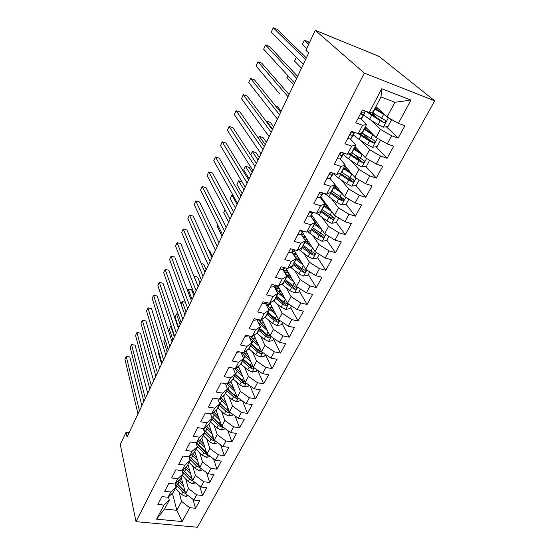 <?xml version="1.0" encoding="UTF-8"?>
<svg xmlns="http://www.w3.org/2000/svg" width="555" height="555" viewBox="0 0 555 555"><rect width="100%" height="100%" fill="white"/><g stroke="black" fill="none" stroke-linecap="round" stroke-linejoin="round"><path stroke-width="0.83" d="M129.1 432.699L126.061 432.276L127.074 436.979L308.691 52.968L305.867 50.269L315.261 30.317L379.086 56.402L434.704 100.83L197.427 527.25L136.003 521.658L364.309 73.093L434.704 100.83M172.418 493.235L176.837 510.281L182.172 521.554L189.692 507.7L195.526 508.29L199.71 500.645L193.861 500.02L196.664 494.852L202.526 495.497L206.793 487.706L200.917 487.033L203.775 481.768L209.665 482.462L214.008 474.525L208.097 473.797L211.011 468.427L216.936 469.176L221.362 461.087L215.423 460.303L218.393 454.836L224.345 455.641L228.861 447.392L222.888 446.553L225.913 440.982L231.9 441.842L236.499 433.427L230.498 432.532L233.586 426.85L239.6 427.766L244.297 419.192L238.261 418.241L241.411 412.441L247.454 413.419L252.241 404.671L246.177 403.658L249.389 397.741L255.466 398.788L260.35 389.867L254.252 388.784L257.527 382.749L263.639 383.859L268.62 374.757L262.494 373.605L265.838 367.445L271.978 368.624L277.056 359.335L270.902 358.114L274.316 351.828L280.483 353.077L285.672 343.594L279.484 342.303L282.967 335.886L289.169 337.211L294.469 327.526L288.246 326.16L291.805 319.611L298.035 321.005L303.446 311.119L297.196 309.676L300.831 302.981L307.095 304.459L312.625 294.365L306.339 292.839L310.051 285.998L316.343 287.559L321.99 277.243L315.677 275.634L319.472 268.648L325.799 270.292L331.564 259.754L325.223 258.054L329.101 250.916L335.456 252.65L341.353 241.876L334.977 240.086L338.938 232.788L345.328 234.612L351.357 223.596L344.953 221.716L349.005 214.251L355.422 216.173L361.583 204.913L355.151 202.929L359.293 195.291L365.745 197.316L372.051 185.793L365.585 183.705L369.824 175.893L376.304 178.023L382.756 166.236L376.255 164.044L380.598 156.052L387.106 158.293L393.703 146.229L387.182 143.918L391.622 135.739L398.157 138.091L404.921 125.742L398.365 123.321L387.064 116.98L394.924 102.28L380.994 96.952L373.182 111.826L369.269 112.561L381.736 88.731L410.977 100.087L398.365 123.321M182.172 521.554L156.565 519.161L163.94 505.071L169.275 500.131L168.449 496.871M369.269 112.561L362.401 110.022L355.762 122.828L362.609 125.291L358.218 133.686L351.391 131.264L344.905 143.773L351.717 146.118L347.43 154.304L340.631 152.008L334.304 164.218L341.082 166.444L336.899 174.443L330.135 172.265L323.947 184.191L330.69 186.307L326.604 194.125L319.874 192.044L313.832 203.699L320.54 205.711L316.544 213.349L309.85 211.379L303.946 222.77L310.62 224.678L306.714 232.143L300.054 230.276L294.282 241.411L300.921 243.222L297.098 250.52L290.473 248.744L284.833 259.636L291.43 261.35L287.698 268.495L281.107 266.809L275.585 277.458L282.155 279.089L278.499 286.075L271.95 284.479L266.546 294.892L273.081 296.439L269.508 303.273L262.987 301.76L257.7 311.959L264.201 313.415L260.697 320.103L254.218 318.681L249.042 328.657L255.508 330.031L252.081 336.58L245.629 335.234L240.565 345.002L246.996 346.299L243.638 352.716L237.228 351.447L232.268 361.007L238.657 362.235L235.375 368.513L228.993 367.32L224.137 376.685L230.498 377.837L227.279 383.991L220.932 382.867L216.179 392.038L222.5 393.127L219.343 399.156L213.037 398.095L208.375 407.086L214.66 408.105L211.573 414.016L205.301 413.017L200.73 421.835L206.98 422.785L203.956 428.578L197.719 427.648L193.237 436.285L199.453 437.18L196.484 442.855L190.282 441.988L185.89 450.452L192.072 451.284L189.158 456.855L182.99 456.043L178.689 464.348L184.836 465.125L181.978 470.584L175.845 469.828L171.62 477.973L177.739 478.694L174.936 484.05L168.831 483.349L164.689 491.341L170.773 492.007L168.019 497.266L161.956 496.614L157.891 504.453L163.94 505.071M371.066 120.248L380.432 129.391L376.061 137.571L365.336 126.762M391.622 135.739L380.432 129.391M387.182 143.918L376.061 137.571M381.736 88.731L380.994 96.952M361.034 140.679L369.581 149.69L365.315 157.675L354.992 146.464M380.598 156.052L369.581 149.69M376.255 164.044L365.315 157.675M362.609 125.291L366.584 124.389L360.903 118.715M366.584 124.389L362.242 132.659L358.218 133.686L369.47 141.025L373.605 143.037C375.159 142.406 375.395 141.567 374.299 140.519L361.652 132.811M351.107 160.582L358.981 169.525L354.805 177.329L344.877 165.723M369.824 175.893L358.981 169.525M365.585 183.705L354.805 177.329M351.717 146.118L355.804 144.924L350.441 139.138M355.804 144.924L351.558 153.007L352.113 153.111M347.43 154.304L351.558 153.007M341.311 180L348.616 188.908L344.537 196.539L330.128 178.481M359.293 195.291L348.616 188.908M355.151 202.929L344.537 196.539M341.082 166.444L345.265 164.988L340.173 159.056M345.265 164.988L341.117 172.882L336.899 174.443M331.668 198.954L338.488 207.861L334.498 215.319L320.707 196.831M349.005 214.251L338.488 207.861M344.953 221.716L334.498 215.319M330.69 186.307L334.97 184.593L330.107 178.502M334.97 184.593L330.919 192.314L326.604 194.125M322.191 217.477L328.581 226.391L324.682 233.69L311.466 214.778M338.938 232.788L328.581 226.391M334.977 240.086L324.682 233.69M320.54 205.711L324.904 203.754L320.249 197.49L322.233 194.541M324.904 203.754L320.943 211.302L316.544 213.349M312.881 235.577L318.896 244.512L315.08 251.651L302.413 232.344M329.101 250.916L318.896 244.512M325.223 258.054L315.08 251.651M310.62 224.678L315.067 222.493L310.599 216.061M315.067 222.493L311.195 229.867L306.714 232.143M303.745 253.274L309.419 262.244L305.687 269.231L293.553 249.57M319.472 268.648L309.419 262.244M315.677 275.634L305.687 269.231M300.921 243.222L305.451 240.815L301.157 234.217M305.451 240.815L301.656 248.029L297.098 250.52M294.781 270.59L300.144 279.595L296.488 286.435L285.776 268.003M310.051 285.998L300.144 279.595M306.339 292.839L296.488 286.435M291.43 261.35L296.037 258.734L291.916 251.984M296.037 258.734L292.332 265.789L287.698 268.495M285.985 287.532L291.063 296.585L287.49 303.273L277.993 285.95M300.831 302.981L291.063 296.585M297.196 309.676L287.49 303.273M282.155 279.089L286.831 276.265L282.877 269.376M286.831 276.265L283.203 283.175L278.499 286.075M277.361 304.112L282.176 313.207L278.672 319.763L269.98 302.961M291.805 319.611L282.176 313.207M288.246 326.16L278.672 319.763M273.081 296.439L277.819 293.422L274.024 286.394M277.819 293.422L274.274 300.186L269.508 303.273M268.897 320.353L273.476 329.49L270.042 335.907L261.911 319.285M282.967 335.886L273.476 329.49M279.484 342.303L270.042 335.907M264.201 313.415L269.002 310.217L265.359 303.065M269.002 310.217L265.526 316.836L260.697 320.103L259.906 322.08M260.6 336.254L264.95 345.439L261.585 351.724L253.961 335.255M274.316 351.828L264.95 345.439M270.902 358.114L261.585 351.724M255.508 330.031L260.364 326.659L256.868 319.382M260.364 326.659L256.965 333.146L252.081 336.58M252.463 351.828L256.597 361.062L253.309 367.223L246.143 350.892M265.838 367.445L256.597 361.062M262.494 373.605L253.309 367.223M246.996 346.299L251.915 342.768L248.793 335.893M251.915 342.768L248.578 349.116L243.638 352.716M244.477 367.098L248.418 376.366L245.192 382.409L238.449 366.196M257.527 382.749L248.418 376.366M254.252 388.784L245.192 382.409M238.657 362.235L243.631 358.537L240.898 352.175M243.631 358.537L240.364 364.76L235.375 368.513M236.645 382.055L240.398 391.372L237.235 397.29L230.88 381.195M249.389 397.741L240.398 391.372M246.177 403.658L237.235 397.29M230.498 377.837L235.514 373.994L233.121 368.09M235.514 373.994L232.316 380.085L227.279 383.991M228.958 396.721L232.538 406.08L229.437 411.879L223.443 395.888M241.411 412.441L232.538 406.08M238.261 418.241L229.437 411.879M222.5 393.127L227.564 389.131L225.462 383.671M227.564 389.131L224.428 395.104L219.343 399.156M221.417 411.102L224.83 420.496L221.785 426.185L216.131 410.291M233.586 426.85L224.83 420.496M230.498 432.532L221.785 426.185M214.66 408.105L219.773 403.971L217.928 398.913M219.773 403.971L216.693 409.826L211.573 414.016M214.015 425.206L217.269 434.641L214.285 440.219L208.944 424.409M225.913 440.982L217.269 434.641M222.888 446.553L214.285 440.219M206.98 422.785L212.128 418.519L210.511 413.843M212.128 418.519L209.117 424.263L203.956 428.578M206.751 439.04L209.859 448.509L206.932 453.983L201.833 438.124M218.393 454.836L209.859 448.509M215.423 460.303L206.932 453.983M199.453 437.18L204.642 432.789L203.227 428.467M204.642 432.789L201.687 438.415L196.484 442.855M199.62 452.609L202.582 462.114L199.717 467.483L194.826 451.479M211.011 468.427L202.582 462.114M208.097 473.797L199.717 467.483M192.072 451.284L197.296 446.775L196.054 442.793M197.296 446.775L194.396 452.297L189.158 456.855M192.62 465.929L195.45 475.462L192.634 480.734L187.937 464.59M203.775 481.768L195.45 475.462M200.917 487.033L192.634 480.734M184.836 465.125L190.088 460.497L189.005 456.834M190.088 460.497L187.243 465.909L181.978 470.584M185.752 479L188.443 488.56L185.682 493.735L181.18 477.46M196.664 494.852L188.443 488.56M193.861 500.02L185.682 493.735M177.739 478.694L183.018 473.956L182.054 470.515M183.018 473.956L180.229 479.27L174.936 484.05M179.001 491.834L181.575 501.422L176.837 510.281L164.585 509.06L169.275 500.131M189.692 507.7L181.575 501.422M170.773 492.007L176.081 487.165L175.193 483.821M176.081 487.165L173.347 492.382L168.019 497.266M126.061 432.276L120.296 444.527L136.003 521.658M315.261 30.317L364.309 73.093M375.922 106.609L387.064 116.98M156.565 519.161L164.585 509.06M394.924 102.28L410.977 100.087M195.526 508.29L192.98 499.347M202.526 495.497L199.738 486.138M209.665 482.462L206.599 472.666M216.936 469.176L213.571 458.923M224.345 455.641L220.64 444.902M231.9 441.842L227.821 430.583M239.6 427.766L235.112 415.966M247.454 413.419L242.5 401.036M255.466 398.788L249.993 385.781M263.639 383.859L257.575 370.192M271.978 368.624L265.352 354.451M280.483 353.077L273.601 339.112M289.169 337.211L282.023 323.461M298.035 321.005L290.612 307.491M307.095 304.459L299.381 291.195M316.343 287.559L308.337 274.552M300.186 261.315L298.562 258.679M325.799 270.292L317.474 257.555M307.872 242.861L307.324 242.015M335.456 252.65L326.812 240.197M345.328 234.612L336.351 222.465M332.736 217.574L331.897 216.429M355.422 216.173L345.994 204.205M342.22 199.425L340.402 197.115M365.745 197.316L355.783 185.488M351.78 180.743L348.505 176.858M376.304 178.023L365.759 166.347M361.187 161.283L356.289 155.858M387.106 158.293L375.929 146.77M369.706 140.353L363.74 134.206M398.157 138.091L386.294 126.748M377.65 118.486L373.779 114.781M141.858 405.733L129.787 356.99L126.242 356.345L139.437 410.839M129.787 356.99L126.242 356.345L124.931 359.272L137.987 413.919M182.907 483.703L179.411 480.006M183.795 486.908L178.176 481.123M188.36 495.795L185.516 496.454L181.527 494.436L175.512 488.247M185.099 491.626L176.31 482.808M175.227 483.946L182.817 492.014L185.758 493.79M185.536 493.735L184.988 491.772L177.808 484.536M147.692 393.391L135.101 345.175L131.542 344.495L145.32 398.414M135.101 345.175L131.542 344.495L130.21 347.472L143.835 401.536M153.624 380.841L140.505 333.173L136.925 332.466L151.293 385.767M140.505 333.173L136.925 332.466L135.573 335.491L149.794 388.951M189.754 470.834L186.064 466.963M190.677 474.012L184.829 468.059M195.533 482.933L192.363 483.662L188.339 481.622L182.234 475.448M192.072 478.805L182.914 469.752M182.38 471.681L189.65 479.166L192.925 480.956M192.398 480.894L191.836 478.944L184.073 471.139M158.688 351.912L158.286 352.765L161.602 363.976M196.727 457.715L192.828 453.664M197.691 460.865L191.586 454.739M202.846 469.842L199.342 470.633L195.284 468.573L189.082 462.405M199.183 465.749L189.63 456.446M189.685 459.138L196.616 466.068L200.168 467.823M199.391 467.81L198.801 465.874L190.525 457.556M164.814 338.8L163.78 341.013L167.221 352.099M159.66 368.076L145.986 320.984L142.392 320.249L157.377 372.911M145.986 320.984L142.392 320.249L141.012 323.322L155.844 376.144M165.799 355.096L151.557 308.601L147.942 307.831L163.565 359.827M151.557 308.601L147.942 307.831L146.548 310.953L162.011 363.116M203.838 444.361L199.703 440.101M204.844 447.483L198.468 441.163M210.303 456.494L206.446 457.355L202.353 455.28L196.061 449.12M206.439 452.443L196.435 442.848M197.15 446.317L203.706 452.727L206.516 454.476L207.508 454.406M206.516 454.476L205.905 452.561L197.157 443.764M174.367 336.982L170.767 326.062L169.358 329.08L172.924 340.035M171.28 326.173L170.767 326.062L171.245 326.062M211.087 430.749L206.703 426.275M212.135 433.844L205.468 427.315M217.817 442.814L213.696 443.827L209.554 441.738L203.172 435.585M213.841 438.887L211.816 437.486L203.414 429.057M204.531 432.99L210.935 439.137L213.779 440.885L214.958 440.712M213.779 440.885L213.141 438.991L203.949 429.757M180.188 324.675L176.455 313.894L175.019 316.954L178.724 327.769M178.224 314.276L176.455 313.894L178.204 314.213M172.05 341.887L157.218 296.016L153.589 295.218L169.858 346.514M157.218 296.016L153.589 295.218L152.167 298.389L168.276 349.865M218.476 416.881L213.828 412.171M219.565 419.941L212.579 413.191M225.358 428.793L221.077 430.042L216.894 427.933L210.414 421.793M221.389 425.075L219.197 423.597L211.226 415.896M211.802 419.143L218.309 425.276L221.181 427.038L222.527 426.726M221.181 427.038L220.515 425.165L211.309 416.153M186.105 312.174L182.227 301.538L181.027 304.112M185.377 302.232L182.227 301.538L185.377 302.225M178.405 328.456L162.969 283.237L159.32 282.398L176.268 332.965M159.32 282.398L157.877 285.624L174.658 336.379M226.01 402.743L221.07 397.775M227.148 405.767L219.822 398.774M233.051 414.488L232.725 415.105L228.598 415.986L224.38 413.857L217.796 407.738M223.013 396.228L223.561 396.208M229.104 410.991L226.731 409.437L219.197 402.403M193.91 295.662L191.628 289.786L188.096 288.982L187.451 290.362M219.211 405.032L225.816 411.151L228.722 412.92L230.214 412.441M228.722 412.92L228.029 411.068L219.447 403.09M192.113 299.464L188.096 288.982M184.87 314.782L168.817 270.243L165.147 269.376L182.789 319.18M165.147 269.376L163.683 272.651L181.145 322.649M220.925 382.888L221.827 383.026M191.447 300.865L174.756 257.034L171.072 256.132L189.428 305.139M171.072 256.132L169.58 259.462L187.756 308.677M228.778 367.736L231.074 367.708M198.149 286.699L180.798 243.61L177.094 242.674L196.186 290.855M177.094 242.674L175.581 246.059L194.486 294.448M236.798 352.272L239.746 351.946M204.968 272.276L186.938 229.964L183.219 228.986L203.068 276.3M183.219 228.986L181.679 232.434L201.333 279.963M244.984 336.483L248.231 335.886M211.913 257.589L193.182 216.089L189.442 215.076L210.074 261.481M189.442 215.076L187.874 218.573L208.312 265.207M253.337 320.374L256.576 319.84L256.93 319.278M218.989 242.632L199.529 201.978L195.769 200.924L217.22 246.378M195.769 200.924L194.181 204.483L215.416 250.18M261.87 303.918L265.103 303.467L265.769 302.406M226.197 227.397L205.988 187.625L202.214 186.529L224.491 230.998M202.214 186.529L200.591 190.15L222.659 234.869M270.583 287.115L273.802 286.741L274.808 285.173M233.537 211.878L212.551 173.021L208.763 171.883L231.907 215.326M208.763 171.883L207.112 175.567L230.041 219.274M279.484 269.945L282.696 269.654L284.056 267.565M241.016 196.061L219.239 158.168L215.43 156.989L239.462 199.349M215.43 156.989L213.751 160.735L237.554 203.373M233.697 388.333L228.445 383.089M234.876 391.324L227.106 383.963M240.905 399.898L240.426 400.779L236.27 401.654L232.011 399.51L225.323 393.405M229.617 382.18L231.255 382.131M236.971 396.631L234.404 395L227.356 388.59M199.973 282.849L197.608 277.063L193.986 276.369M226.766 390.651L233.475 396.749L236.416 398.532L238.012 397.845M236.416 398.532L235.695 396.693L227.481 389.291M198.218 286.546L194.056 276.224M241.543 373.64L235.944 368.083M242.771 376.595L234.099 368.277M248.904 385.024L248.286 386.176L244.096 387.043L239.795 384.879L232.996 378.787M236.277 367.833L239.115 367.798M245.019 381.993L242.237 380.279L235.403 374.202M206.127 269.82L203.678 264.131L201.243 263.535M234.474 375.978L241.286 382.062L244.262 383.852L245.921 382.922M244.262 383.852L243.513 382.041L235.16 374.66M249.549 358.662L243.534 352.696M250.825 361.569L244.963 356.47L241.286 352.252M257.076 369.838L256.299 371.281L252.081 372.141L247.731 369.956L240.821 363.886M243.867 353.188L247.142 353.174M253.233 367.063L250.222 365.266L243.277 359.203M212.392 256.59L209.852 250.992L208.819 250.728M242.327 361.021L249.25 367.084L252.261 368.881C253.42 368.999 253.961 368.582 253.885 367.625M252.261 368.881L251.484 367.091L243 359.737M257.721 343.378L254.509 340.645L250.922 336.344M259.053 346.251L253.031 341.11L249.209 336.823M265.408 354.347L264.471 356.081L260.219 356.934L255.827 354.728L248.806 348.679M252.171 338.259L255.349 338.259M250.34 345.758L257.381 351.801L260.427 353.604C262.029 353.542 262.432 352.959 261.634 351.856L258.366 349.948L251.311 343.906M260.427 353.604L259.615 351.842L250.992 344.509M266.074 327.797L262.737 325.015L258.609 319.645M267.454 330.62L258.443 322.656M273.913 338.529L272.817 340.576L268.523 341.422L264.083 339.195L256.937 333.16M260.704 323.059L263.736 323.024M258.519 330.183L265.672 336.205L268.752 338.016C270.41 337.933 270.805 337.329 269.931 336.198L266.677 334.311L259.511 328.296M262.328 320.138L260.947 320.089M268.752 338.016L267.912 336.281L259.15 328.976M258.831 320.242L260.6 320.082M217.893 225.212L217.296 226.502L222.042 236.173M274.6 311.896L271.131 309.059C268.315 306.7 266.83 304.556 266.671 302.614M276.036 314.671L267.711 307.692M282.599 322.386L281.329 324.751L277 325.591L272.519 323.343L265.047 317.162M269.494 307.574L272.304 307.449M266.858 314.296L274.135 320.291L277.257 322.108C278.971 322.004 279.345 321.373 278.388 320.228L275.162 318.362L267.871 312.368M267.517 302.815L266.726 303.092M267.094 302.94L268.273 302.988M270.819 304.584L269.106 304.494L268.238 306.152M277.257 322.108L276.376 320.401L267.475 313.131M267.232 304.57L269.106 304.494M225.08 209.825L223.734 212.718L228.653 222.201M283.321 295.669L279.699 292.776C276.168 289.835 274.683 287.365 275.252 285.367L275.28 285.291M284.812 298.396L277.188 292.249M291.472 305.902L290.015 308.601L285.659 309.426L281.121 307.158L273.303 300.81M278.444 287.233L278.117 286.637M278.568 291.812L281.031 291.5M275.377 298.077L282.779 304.043L285.936 305.874C287.705 305.736 288.073 305.083 287.025 303.918L283.827 302.073L276.411 296.113M278.374 286.651L275.197 287.018M275.204 287.039L278.707 287.254M279.512 288.732L277.431 288.586L276.751 289.89M285.936 305.874L285.02 304.195L275.967 296.953M275.849 288.593L277.431 288.586M237.075 204.393L231.941 195.159L230.283 198.697L235.375 207.986M233.169 195.52L231.941 195.159M292.228 279.109L288.44 276.147C284.847 273.226 283.314 270.805 283.841 268.884L284.84 267.76M293.782 281.78L286.803 276.321M300.526 289.058L298.888 292.11L294.49 292.929L289.911 290.633L281.697 284.104M286.699 271.041L286.29 270.341M287.941 275.745L289.904 275.1M284.07 281.524L291.597 287.455L294.809 289.301C296.613 289.127 296.967 288.454 295.87 287.275L292.672 285.443L285.124 279.512M287.053 270.195L283.862 270.618M283.924 270.812L287.594 271.124M288.433 272.567L285.929 272.352L285.43 273.296M293.845 287.643L294.795 289.294L293.866 287.656L284.639 280.442M284.694 272.311L285.929 272.352M243.943 189.872L238.629 180.847L236.943 184.447L242.216 193.528M242.07 181.88L238.629 180.847M301.351 262.203L295.107 257.208M292.499 252.941L292.603 252.046L294.261 250.721M302.968 264.825L295.739 259.296M309.78 271.86L307.949 275.266L303.516 276.078L298.881 273.761L290.23 267.017M295.094 254.509L294.601 253.704M297.473 259.247L298.847 258.151M292.95 264.61L300.609 270.514L303.932 272.387C305.708 272.151 306.041 271.457 304.945 270.299L301.705 268.453L294.025 262.564M295.877 253.337L295.649 253.774L293.04 253.822M252.22 172.362L249.105 167.43L245.428 166.285L243.721 169.948L249.174 178.814M293.345 254.329L296.696 254.662M295.649 253.774L296.183 253.829M297.577 256.098L294.427 256.098M303.932 272.387L302.961 270.798L293.491 263.583M294.219 255.751L294.594 255.786M250.929 175.096L245.428 166.285M288.579 252.407L291.777 252.199L293.512 249.563M248.633 179.945L226.038 143.051L222.208 141.823L247.162 183.067M222.208 141.823L220.501 145.639L245.22 187.167M291.132 248.924L292.596 249.313M310.682 244.949L305.375 240.946M301.566 234.841L303.238 233.606M312.361 247.509L304.868 241.918M319.236 254.28L317.203 258.061L312.736 258.866L308.046 256.528L298.902 249.535M303.634 237.623L303.051 236.721M307.054 242.244L307.976 240.821M302.017 247.343L309.815 253.212L313.242 255.113C314.99 254.814 315.316 254.1 314.213 252.962L310.932 251.11L303.12 245.248M304.889 236.118L304.522 236.819L302.787 236.728M259.268 157.467L256.042 152.66L252.352 151.48L250.756 154.887M303.349 237.589L306.006 237.824M306.971 239.295L304.251 238.969M304.522 236.819L305.423 236.929M313.242 255.113L312.243 253.566L302.537 246.364M258.04 160.062L252.352 151.48M297.868 234.481L301.06 234.363L303.065 231.366M256.403 163.517L232.961 127.671L229.111 126.394L255.009 166.465M229.111 126.394L227.377 130.279L253.031 170.649M300.449 230.387L301.018 231.352L302.759 231.033M320.242 227.335L314.678 223.242M311.071 216.734L312.416 216.131M321.99 229.839L314.192 224.158M328.907 236.312L326.659 240.488L322.15 241.279L317.411 238.914L307.706 231.643M311.286 229.701L319.215 235.528L322.76 237.457C324.481 237.096 324.786 236.361 323.683 235.237L312.409 227.557M314.088 218.531L313.582 219.509L312.937 219.426M266.435 142.316L263.098 137.64L259.393 136.412L258.464 138.396M313.728 220.564L315.497 220.536M316.6 222.125L314.671 221.917M313.582 219.509L314.907 219.704M322.76 237.457L321.727 235.958L311.771 228.771M265.276 144.758L259.393 136.412M307.373 216.159L310.55 216.131L312.638 212.974M264.326 146.77L240.003 112.013L236.139 110.695L263.014 149.538M236.139 110.695L234.37 114.642L261.003 153.797M310.217 211.49L310.557 212.974L312.659 212.204M331.862 211.788L323.725 206.009M330.052 209.353L324.175 205.149M320.984 198.489L321.796 198.295M338.786 217.942L336.316 222.534L331.772 223.304L326.985 220.918L316.641 213.307M320.512 211.504L328.824 217.456L332.487 219.412C334.172 218.996 334.464 218.233 333.361 217.13L321.9 209.485M273.726 126.894L270.278 122.35L266.56 121.08L266.317 121.587M324.425 203.109L325.008 202.596M326.458 204.538L324.55 204.434M323.565 201.951L324.661 202.131M331.425 217.955L321.206 210.796M272.644 129.176L266.56 121.08M317.085 197.42L320.249 197.49L322.781 192.946M272.401 129.69L247.176 96.07L243.291 94.704L271.187 132.27M243.291 94.704L241.494 98.728L269.126 136.62M320.422 192.217C319.562 193.119 319.527 193.778 320.318 194.188L322.115 193.903M341.998 193.348L333.465 187.458M340.111 190.989L333.888 186.653M348.887 199.155L346.188 204.178L341.609 204.934L336.767 202.526L324.62 193.508M329.781 192.786L338.647 198.988L342.428 200.959C344.079 200.487 344.357 199.703 343.254 198.614L331.599 191.01M281.156 111.187L277.59 106.796L275.675 106.116M336.49 186.452L333.978 186.48M342.428 200.959L341.325 199.557L330.773 192.37M327.027 178.252L330.17 178.426L332.043 175.706M280.643 112.276L254.474 79.844L250.576 78.422L279.512 114.656M250.576 78.422L248.744 82.522L277.417 119.089M331.245 172.619L331.113 172.64C329.663 173.396 329.392 174.173 330.301 174.964L332.077 174.756L333.16 173.236M352.397 174.513L343.427 168.491M350.455 172.244L343.816 167.749M359.224 179.945L356.289 185.405L351.662 186.154L346.764 183.719L338.626 178.169L333.173 173.528M339.174 173.604L348.693 180.097L352.591 182.089C354.208 181.561 354.472 180.757 353.368 179.688L341.519 172.126M346.396 167.499L344.62 168.318M352.591 182.089L351.454 180.736L340.166 173.236M279.415 93.566L256.126 66.017L257.992 61.841L288.017 96.681M337.253 158.73L340.319 158.931L342.074 156.441M343.351 152.923L341.29 152.93C339.868 153.721 339.611 154.512 340.513 155.303L342.269 155.171L343.809 153.076L341.929 156.718M257.992 61.841L261.911 63.312L289.044 94.51M363.088 155.261L353.611 149.094M361.118 153.118L353.965 148.414M369.588 160.166L366.612 166.216L361.95 166.951L356.997 164.488L348.7 158.987L343.115 154.443M348.665 153.915L358.96 160.783L362.977 162.781C364.566 162.206 364.815 161.387 363.712 160.326L351.662 152.812M354.846 147.165L356.206 149.246L355.748 149.607M354.645 147.117L355.81 147.352M362.977 162.781L361.804 161.484L349.657 153.603M287.795 75.619L286.928 77.492L293.609 84.859M347.59 138.59L350.698 138.979L352.335 136.738M354.277 132.291L353.965 132.701L351.71 132.756C350.323 133.582 350.073 134.393 350.968 135.184L352.696 135.136L354.298 132.298M297.619 76.375L269.487 46.481L265.547 44.955L296.689 78.338M265.547 44.955L263.646 49.208L294.504 82.959M374.105 135.593L364.031 129.253M372.127 133.609L364.351 128.642M379.592 139.582L380.39 140.602L377.171 146.582L372.467 147.304L367.459 144.813L359.002 139.367L353.278 134.92M359.439 133.373L363.816 134.199M364.649 128.08L366.168 129.821M364.732 127.914L366.8 128.24M373.605 143.037L372.391 141.782L359.217 133.429M296.349 57.318L294.587 61.099L301.497 68.182M358.239 118.055L361.326 118.562L362.831 116.578M365.454 111.153L364.67 112.131L362.38 112.11C361.021 112.97 360.778 113.796 361.666 114.594L363.372 114.628L364.739 112.908L364.774 112.006M306.367 57.88L277.202 29.332L273.247 27.75L305.548 59.614M273.247 27.75L271.305 32.079L303.314 64.331M385.482 115.509L374.694 108.953M383.567 113.726L374.972 108.412M389.922 118.583L391.268 120.38L387.98 126.498L383.234 127.199L378.163 124.688L369.547 119.297L363.671 114.954M370.733 114.108L372.114 114.49L374.701 114.122M365.905 111.319L380.224 120.81L384.476 122.821C386.002 122.149 386.218 121.295 385.128 120.255L371.538 112.138M309.371 42.825L308.164 41.708L304.355 40.189L302.385 44.407L306.7 48.507M375.048 108.274L377.754 108.322M384.476 122.821L368.284 112.193M308.705 44.24L304.355 40.189M185.613 496.434L186.653 494.484M177.732 484.459L179.008 482.031M175.664 488.4L176.927 485.986M183.629 490.488L184.385 489.059M181.527 494.436L182.817 492.014M192.46 483.641L193.619 481.483M184.496 471.583L185.793 469.107M182.387 475.6L183.677 473.144M190.476 477.605L191.281 476.093M188.339 481.622L189.65 479.166M199.439 470.612L200.716 468.233M191.385 458.472L192.71 455.946M189.234 462.558L190.552 460.053M197.455 464.479L198.308 462.884M195.284 468.573L196.616 466.068M206.55 457.334L207.945 454.732M198.406 445.11L199.751 442.543M196.213 449.272L197.552 446.726M204.566 451.111L205.468 449.425M202.353 455.28L203.706 452.727M213.793 443.806L215.312 440.975M205.558 431.492L206.932 428.876M203.324 435.737L204.691 433.143M211.816 437.486L212.759 435.703M209.554 441.738L210.935 439.137M221.181 430.021L222.826 426.941M212.843 417.617L214.244 414.953M210.574 421.946L211.961 419.296M219.197 423.597L220.196 421.724M216.894 427.933L218.309 425.276M228.702 415.966L230.485 412.636M220.273 403.471L221.702 400.752M217.955 407.883L219.378 405.185M226.731 409.437L227.779 407.46M224.38 413.857L225.816 411.151M256.875 319.264L256.576 319.84M265.665 302.385L265.103 303.467M274.642 285.131L273.802 286.741M283.813 267.503L282.696 269.654M236.375 401.633L238.296 398.046M227.848 389.055L229.305 386.28M225.483 393.55L226.933 390.796M234.404 395L235.514 392.926M232.011 399.51L233.475 396.749M244.2 387.022L246.267 383.165M235.57 374.348L237.054 371.524M233.162 378.94L234.64 376.13M242.237 380.279L243.395 378.101M239.795 384.879L241.286 382.062M252.185 372.121L254.398 367.979M243.451 359.356L244.963 356.47M246.954 352.744L246.725 353.188M244.02 352.439L243.728 352.987M240.988 364.031L242.493 361.166M250.222 365.266L251.443 362.97M247.731 369.956L249.25 367.084M260.323 356.914L262.695 352.487M251.484 344.051L253.031 341.11M254.981 337.468L254.544 338.3M252.456 336.316L251.734 337.69M248.98 348.831L250.513 345.904M258.366 349.948L259.65 347.534M255.827 354.728L257.381 351.801M268.634 341.401L271.166 336.67M259.685 328.449L261.259 325.445M263.174 321.872L262.522 323.121M257.125 333.319L258.692 330.336M266.677 334.311L268.023 331.786M264.083 339.195L265.672 336.205M277.111 325.57L279.817 320.526M268.051 312.514L269.661 309.454M271.534 305.965L270.653 307.63M265.443 317.488L267.038 314.442M275.162 318.362L276.577 315.705M272.519 323.343L274.135 320.291M285.769 309.406L288.642 304.036M276.591 296.259L278.235 293.13M280.06 289.724L278.95 291.84M273.927 301.337L275.558 298.229M283.827 302.073L285.305 299.291M281.121 307.158L282.779 304.043M294.601 292.908L297.66 287.199M285.312 279.658L286.99 276.466M288.767 273.15L287.566 275.433M282.592 284.84L284.257 281.669M292.672 285.443L294.219 282.53M289.911 290.633L291.597 287.455M303.627 276.057L306.873 269.994M294.219 262.709L295.933 259.442M297.66 256.223L296.488 258.464M291.437 268.003L293.137 264.763M301.705 268.453L303.328 265.408M298.881 273.761L300.609 270.514M302.863 270.743L303.842 272.359M293.193 249.472L291.777 252.199M312.847 258.845L316.288 252.414M303.314 245.393L305.063 242.063M306.575 239.26L305.59 241.127M300.47 250.798L302.211 247.488M310.932 251.11L312.625 247.918M308.046 256.528L309.815 253.212M312.063 253.482L313.089 255.057M302.787 231.047L301.06 234.363M300.435 230.464L301.018 231.352M322.261 241.258L325.91 234.446M312.604 227.703L314.394 224.296M314.761 220.675L315.115 220.002M315.615 222.049L314.893 223.415M309.704 233.225L311.48 229.846M320.36 233.377L322.136 230.041M317.411 238.914L319.215 235.528M321.47 235.847L322.531 237.387M312.985 212.301L312.458 213.314M312.375 212.62L310.55 216.131M309.974 212.142L310.557 212.974M331.883 223.29L335.747 216.082M322.094 209.63L323.926 206.148M323.496 200.563L323.093 201.319M324.162 202.755L324.502 202.103M324.841 204.483L324.397 205.322M319.132 215.271L320.95 211.816M329.989 215.264L331.848 211.774M326.985 220.918L328.824 217.456M331.085 217.824L332.188 219.322M323.024 193.022L322.067 194.867M319.736 193.404L320.318 194.188M341.72 204.92L345.8 197.302M331.8 191.156L333.673 187.597M328.768 196.921L330.627 193.39M339.84 196.741L341.734 193.175M336.767 202.526L338.647 198.988M340.909 199.398L342.053 200.861M333.305 173.285L331.883 176.004M332.077 174.756L330.17 178.426M329.725 174.249L330.301 174.964M351.78 186.133L356.088 178.093M341.72 172.265L343.635 168.63M338.626 178.169L340.52 174.554M349.914 177.808L351.849 174.159M346.764 183.719L348.693 180.097M350.954 180.562L352.141 181.984M342.269 155.171L340.319 158.931M339.958 154.658L340.513 155.303M362.068 166.93L366.612 158.439M351.87 152.951L353.826 149.233M355.2 146.686L354.936 147.186M348.7 158.987L350.642 155.289M360.209 158.439L362.193 154.706M356.997 164.488L358.96 160.783M361.222 161.304L362.464 162.67M354.18 133.186L352.203 136.988M352.696 135.136L350.698 138.979M354.194 132.256L353.965 132.701M350.434 134.615L350.968 135.184M372.585 147.283L377.386 138.327M362.248 133.193L364.246 129.391M365.551 126.984L365.023 127.99M362.276 133.214L361.874 133.984M359.002 139.367L360.986 135.587M370.747 138.625L372.78 134.809M367.459 144.813L369.47 141.025M371.732 141.601L373.015 142.919M364.739 112.908L362.713 116.8M363.372 114.628L361.326 118.562M365.225 111.062L364.67 112.131M361.166 114.101L361.666 114.594M383.352 127.178L388.41 117.736M372.863 112.984L374.909 109.085M376.144 106.817L375.34 108.357M372.898 112.998L372.114 114.49M369.575 112.505L369.29 113.04M369.547 119.297L371.579 115.433M381.528 118.354L383.609 114.448M378.163 124.688L380.224 120.81M382.478 121.441L383.817 122.71M316.51 224.615L317.293 223.117M326.042 206.509L326.826 205.031M331.425 217.962L332.487 219.412M335.789 188.006L336.559 186.542M345.751 169.088L346.306 168.033M355.942 149.739L356.123 149.392"/></g></svg>
